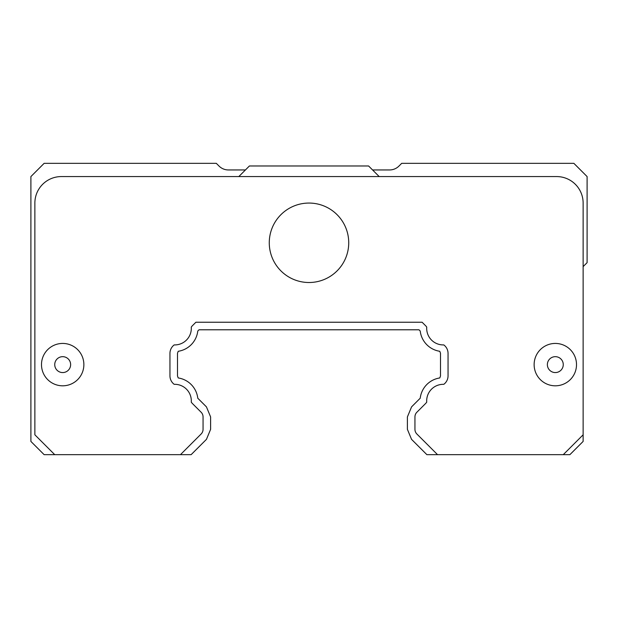 <?xml version="1.0" encoding="UTF-8"?>
<svg xmlns="http://www.w3.org/2000/svg" width="618" height="618" viewBox="0 0 618 618"><rect width="100%" height="100%" fill="white"/><g stroke="black" fill="none" stroke-linecap="round" stroke-linejoin="round"><path stroke-width="0.93" d="M439.777 351.287L440.503 353.226L439.777 351.287A23.175 23.175 0 0 1 420.225 331.032L418.989 329.788L199.011 329.788L197.775 331.032A23.175 23.175 0 0 1 178.216 351.287L177.497 353.257L178.216 351.287M407.393 429.332L411.542 439.344L407.393 429.325L407.393 416.941L411.588 406.853L420.225 398.208A23.175 23.175 0 0 1 439.784 377.953L440.503 375.983L440.503 353.218M177.497 376.03L178.223 377.953L177.497 376.03L177.497 353.257M440.503 375.983L439.784 377.953M411.588 406.853L407.393 416.941M178.223 377.953A23.175 23.175 0 0 1 197.775 398.208L206.451 406.891L210.607 416.926L210.607 429.332L206.458 439.344L191.124 454.67L54.739 454.67L34.871 434.809L34.871 203.059A26.489 26.489 0 0 1 61.36 176.57L556.64 176.57A26.489 26.489 0 0 1 583.129 203.059L583.129 434.809L563.261 454.67L426.876 454.67L411.542 439.344M414.941 416.911L414.941 429.325L414.941 416.911A6.62 6.62 0 0 1 416.88 412.229L425.485 403.624A10.591 10.591 0 0 0 426.737 402.117A16.555 16.555 0 0 1 443.801 384.326A10.591 10.591 0 0 0 448.05 375.837L448.05 353.403A10.591 10.591 0 0 0 443.801 344.914A16.555 16.555 0 0 1 426.737 327.123A10.591 10.591 0 0 0 425.485 325.616L422.109 322.241L195.891 322.241L192.515 325.616A10.591 10.591 0 0 0 191.263 327.123A16.555 16.555 0 0 1 174.199 344.914A10.591 10.591 0 0 0 169.95 353.403L169.95 375.837A10.591 10.591 0 0 0 174.199 384.326A16.555 16.555 0 0 1 191.263 402.117A10.591 10.591 0 0 0 192.515 403.624L201.12 412.229A6.62 6.62 0 0 1 203.059 416.911L203.059 429.325A6.62 6.62 0 0 1 201.12 434.006L180.448 454.67M54.739 454.67L44.141 454.67L30.9 441.43L30.9 176.57L44.141 163.33L216.3 163.33L219.042 166.072A13.241 13.241 0 0 0 228.405 169.95L245.431 169.95M563.261 454.67L569.881 454.67L583.129 441.43L583.129 434.809M437.552 454.67L416.88 434.006A6.62 6.62 0 0 1 414.941 429.325M534.13 364.62A21.19 21.19 0 0 0 555.319 385.81A21.19 21.19 0 0 0 576.509 364.62A21.19 21.19 0 0 0 555.319 343.43A21.19 21.19 0 0 0 534.13 364.62A21.19 21.19 0 0 1 555.319 343.43A21.19 21.19 0 0 1 576.509 364.62A21.19 21.19 0 0 1 555.319 385.81A21.19 21.19 0 0 1 534.13 364.62A21.19 21.19 0 0 1 555.319 343.43A21.19 21.19 0 0 1 576.509 364.62A21.19 21.19 0 0 1 555.319 385.81A21.19 21.19 0 0 1 534.13 364.62M41.491 364.62A21.19 21.19 0 0 0 62.681 385.81A21.19 21.19 0 0 0 83.87 364.62A21.19 21.19 0 0 0 62.681 343.43A21.19 21.19 0 0 0 41.491 364.62A21.19 21.19 0 0 1 62.681 343.43A21.19 21.19 0 0 1 83.87 364.62A21.19 21.19 0 0 1 62.681 385.81A21.19 21.19 0 0 1 41.491 364.62A21.19 21.19 0 0 1 62.681 343.43A21.19 21.19 0 0 1 83.87 364.62A21.19 21.19 0 0 1 62.681 385.81A21.19 21.19 0 0 1 41.491 364.62M348.73 242.789A39.73 39.73 0 0 0 309 203.059A39.73 39.73 0 0 0 269.27 242.789A39.73 39.73 0 0 0 309 282.511A39.73 39.73 0 0 0 348.73 242.789M372.569 169.95L389.595 169.95A13.241 13.241 0 0 0 398.958 166.072L401.7 163.33L573.859 163.33L587.1 176.57L587.1 262.65L583.129 266.621M238.811 176.57L249.409 165.979L368.591 165.979L379.189 176.57M563.261 364.62A7.949 7.949 0 0 1 555.319 372.569A7.949 7.949 0 0 1 547.37 364.62A7.949 7.949 0 0 1 555.319 356.671A7.949 7.949 0 0 1 563.261 364.62M70.63 364.62A7.949 7.949 0 0 1 62.681 372.569A7.949 7.949 0 0 1 54.739 364.62A7.949 7.949 0 0 1 62.681 356.671A7.949 7.949 0 0 1 70.63 364.62"/></g></svg>
